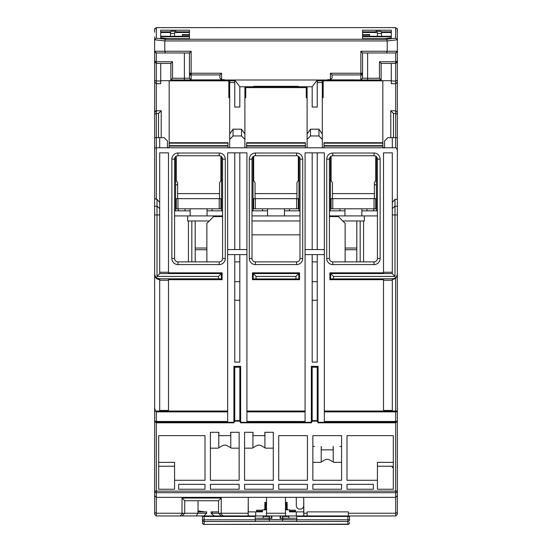 <?xml version="1.0" encoding="UTF-8"?>
<svg xmlns="http://www.w3.org/2000/svg" width="552" height="552" viewBox="0 0 552 552"><rect width="100%" height="100%" fill="white"/><g stroke="black" fill="none" stroke-linecap="round" stroke-linejoin="round"><path stroke-width="0.83" d="M177.958 198.665L176.267 198.665L176.267 208.808L220.897 208.808L220.897 198.665L177.958 198.665L177.958 208.808M177.62 198.665L177.62 193.593L219.544 193.593L219.544 198.665M219.544 193.593L219.544 183.195A2.029 2.029 0 0 1 220.138 181.76L220.303 181.594A2.029 2.029 0 0 0 220.897 180.159L220.897 156.181M176.267 156.181L176.267 180.159A2.029 2.029 0 0 0 176.861 181.594L177.026 181.76A2.029 2.029 0 0 1 177.62 183.195L177.62 193.593M265.498 509.862L265.857 502.423L266.533 502.423M256.563 511.89L256.563 511.214L262.476 511.214M295.437 511.89L295.437 510.2L289.524 510.2L295.437 510.2M285.467 502.423L286.143 502.423L286.502 509.862M256.563 510.2L262.476 510.2L256.563 510.2L256.563 511.214M265.857 502.423L264.843 502.423L264.843 508.509A1.69 1.69 0 0 1 264.166 509.862M287.833 509.862A1.69 1.69 0 0 1 287.157 508.509L287.157 502.423L286.143 502.423M339.894 446.471L341.584 446.471M312.853 446.471L314.543 446.471M397.371 215.908L397.371 273.709C397.047 276.773 395.356 278.463 392.299 278.788L330.62 278.939L330.62 273.571L392.299 273.571M174.577 210.836L190.13 210.836L190.13 215.908L207.034 215.908L207.034 210.836L222.587 210.836M188.439 261.883L188.439 220.979M209.229 220.979L187.659 220.979L187.659 215.908M363.561 220.979L363.561 261.883M342.771 220.979L364.341 220.979L364.341 215.908M329.413 210.836L344.965 210.836L344.965 215.908L361.87 215.908L361.87 210.836L377.423 210.836M360.18 220.979L360.18 261.883M356.799 248.027L345.138 248.027M191.82 261.883L191.82 220.979M206.862 248.027L195.201 248.027M345.138 249.718L356.799 249.718M356.799 261.883L356.799 220.979M195.201 220.979L195.201 261.883M195.201 249.718L206.862 249.718M300.005 234.841L251.995 234.841M251.995 210.836L267.547 210.836L267.547 215.908L284.452 215.908L284.452 210.836L300.005 210.836M300.005 220.979L251.995 220.979M332.794 198.665L331.103 198.665L331.103 208.808L375.733 208.808L375.733 198.665L332.794 198.665L332.794 208.808M332.456 198.665L332.456 193.593L374.38 193.593L374.38 198.665M374.38 193.593L374.38 183.195A2.029 2.029 0 0 1 374.974 181.76L375.139 181.594A2.029 2.029 0 0 0 375.733 180.159L375.733 156.181M331.103 156.181L331.103 180.159A2.029 2.029 0 0 0 331.697 181.594L331.862 181.76A2.029 2.029 0 0 1 332.456 183.195L332.456 193.593M347.843 524.4L204.157 524.4L347.843 524.4A1.69 1.69 0 0 0 349.533 522.709L349.533 522.468A1.69 1.684 -0 0 1 347.843 524.152L347.843 524.4A1.69 1.69 0 0 0 349.533 522.709M269.238 515.947L202.977 515.947A0.504 0.504 0 0 0 202.467 516.458L202.467 522.468A1.69 1.684 -0 0 0 204.157 524.152L204.157 521.488A1.69 1.684 180 0 1 202.467 519.805L202.467 522.709A1.69 1.69 0 0 0 204.157 524.4L347.843 524.152L347.843 519.805L296.79 519.805L296.79 518.252L282.762 518.252L282.762 519.515L296.79 519.805L296.59 521.488L347.843 521.488A1.69 1.684 -0 0 0 349.533 519.805L349.533 516.458A0.504 0.504 0 0 0 349.023 515.947L269.238 515.947L269.238 518.252L271.901 518.252L271.901 515.947M255.41 521.488L255.21 519.805L204.157 519.805L204.157 521.488L255.41 521.488L269.438 521.198L269.238 519.515L282.762 519.515L282.562 521.198L296.59 521.488M269.238 519.515L269.238 518.252L255.21 518.252L255.21 519.805L269.238 519.515M255.21 515.947L255.21 518.252M296.79 518.252L296.79 515.947M282.762 515.947L282.762 518.252L280.099 518.252L280.099 515.947M288.848 518.252L288.848 515.947M263.152 518.252L263.152 516.458L269.238 516.458M263.152 515.947L263.152 516.458M198.03 510.897L205.006 511.89M214.487 515.947L211.616 513.94L211.071 513.243L211.071 511.89L218.53 511.89L218.53 500.733L218.53 513.243L221.235 515.947M211.616 513.94L212.313 513.243L212.313 511.89M212.313 513.243L218.53 513.243M296.286 515.947L296.286 511.89L303.724 511.89M255.714 515.947L255.714 511.89L262.476 511.89L262.476 509.862L266.533 509.862M307.105 515.947L307.105 511.89L348.346 511.89L348.346 515.947L395.68 515.947L397.371 514.257L397.371 495.661L397.371 512.546L395.68 513.243L348.346 513.243M198.03 511.89L206.696 511.89L206.696 513.243L198.03 513.243L198.03 500.733M248.262 499.381L248.276 511.89L255.714 511.89M248.276 515.947L248.152 511.89M285.467 509.862L289.524 509.862L289.524 511.89L296.286 511.89M239.147 448.162L231.412 448.162L227.32 445.802A5.071 5.071 0 0 0 222.249 445.802L218.15 448.162L210.415 448.162M341.584 462.362L333.85 462.362L329.751 460.002A5.071 5.071 0 0 0 324.679 460.002L320.588 462.362L312.853 462.362M321.298 446.471L321.298 449.852L333.132 449.852L333.132 446.471M273.295 448.162L265.553 448.162L261.462 445.802A5.071 5.071 0 0 0 256.39 445.802L252.298 448.162L244.557 448.162M158.686 462.362L174.577 462.362L174.577 480.281L205.006 480.281L205.006 435.652L158.686 435.652L158.686 489.238L174.577 489.238L174.577 480.281M174.577 466.233L158.686 466.233M377.423 466.233L392.299 466.233L392.299 467.434L393.314 467.434M307.105 513.243L303.862 513.243L303.724 497.352L303.724 515.947M303.724 505.466A3.719 3.719 0 0 1 300.005 509.185A3.719 3.719 0 0 1 296.286 505.466L296.286 497.352M227.659 422.301L233.91 422.301L233.91 422.811L156.32 422.811L154.629 421.121L156.32 422.811L156.32 422.301L227.659 422.301L227.659 152.856L246.923 152.856L246.923 422.301L305.077 422.301L305.077 152.856L324.341 152.856L324.341 422.301L395.68 422.301L395.68 421.459A1.69 0.842 0 0 0 397.371 420.61A1.69 1.69 0 0 1 395.68 422.301L395.68 491.114L397.371 491.114L397.371 495.661L397.371 491.114A1.69 1.58 180 0 1 395.68 492.694L156.32 492.694A1.69 1.58 180 0 1 154.629 491.114L154.629 514.257L156.32 515.947L182.015 515.947L184.72 513.243L182.015 515.947L196.132 515.947L198.03 513.243L184.72 513.243L184.72 500.733L218.53 500.733L221.235 498.028L182.015 498.028L182.015 513.243L184.63 513.332M218.62 513.332L221.235 513.243L221.235 498.028M285.467 515.947L285.467 513.243L266.533 513.243L266.533 515.947M266.533 513.243L266.533 497.352M285.467 497.352L285.467 513.243M341.584 484.339L341.584 489.238L312.853 489.238L312.853 484.339L341.584 484.339M239.147 484.339L239.147 489.238L210.415 489.238L210.415 484.339L239.147 484.339M273.295 484.339L273.295 489.238L244.557 489.238L244.557 484.339L273.295 484.339M307.443 484.339L307.443 489.238L278.705 489.238L278.705 484.339L307.443 484.339M373.366 484.339L373.366 489.238L346.994 489.238L346.994 484.339L373.366 484.339M178.634 489.238L178.634 484.339L205.006 484.339L205.006 489.238L178.634 489.238M253.009 432.278L244.557 432.278L253.009 432.278L253.009 435.652L264.843 435.652L264.843 432.278L273.295 432.278L264.843 432.278M218.868 432.278L210.415 432.278L218.868 432.278L218.868 435.652L230.702 435.652L230.702 432.278L239.147 432.278L230.702 432.278M377.423 480.281L377.423 489.238L393.314 489.238L393.314 435.652L346.994 435.652L346.994 480.281L377.423 480.281L377.423 462.362L393.314 462.362M348.346 511.89L307.105 511.89M303.862 513.243L303.883 515.947M196.132 515.947L203.992 515.947L206.696 513.243M248.276 497.352L248.117 515.947M248.138 513.243L221.235 513.243M184.72 500.733L182.015 498.028M182.015 513.243L156.32 513.243L156.32 497.352L395.68 497.352L397.371 495.661L395.68 497.352L395.68 515.947L397.371 514.257M341.584 480.281L341.584 435.652L312.853 435.652L312.853 480.281L341.584 480.281M307.443 435.652L278.705 435.652L278.705 480.281L307.443 480.281L307.443 435.652M244.557 432.278L244.557 480.281L273.295 480.281L273.295 432.278M210.415 432.278L210.415 480.281L239.147 480.281L239.147 432.278M234.752 367.197L233.91 366.349L233.91 422.301L234.752 421.459L234.752 367.197L239.823 367.197L239.823 421.459L240.672 422.811L311.328 422.811L312.177 421.459L312.177 367.197L317.248 367.197L317.248 421.459L318.09 422.811L395.68 422.811L397.371 421.121L397.371 274.682L395.68 278.38L392.299 279.678L392.299 410.467L383.509 410.467L383.509 279.678L329.882 279.678L330.62 278.939M397.371 491.114L397.371 421.121L395.68 422.811M397.371 417.064L397.371 421.121M154.629 365.334L154.629 421.121L154.629 365.334M154.629 512.546L154.629 514.257L156.32 515.947L156.32 513.243L154.629 512.546L154.629 495.661L156.32 497.352L156.32 422.811M154.629 421.121L154.629 495.661L156.32 497.352M317.248 421.121L312.177 421.121M239.823 421.121L234.752 421.121M154.629 192.579L154.629 186.493M397.371 186.493L397.371 192.579M296.624 208.808L298.315 208.808L298.315 198.665L255.376 198.665L255.376 208.808L296.624 208.808L296.624 198.665M255.376 198.665L253.685 198.665L253.685 208.808L255.376 208.808M253.685 156.181L253.685 180.159A2.029 2.029 0 0 0 254.279 181.594L254.444 181.76A2.029 2.029 0 0 1 255.038 183.195L255.038 198.665M296.962 198.665L296.962 183.195A2.029 2.029 0 0 1 297.556 181.76L297.721 181.594A2.029 2.029 0 0 0 298.315 180.159L298.315 156.181M381.48 36.294L381.48 33.458L379.452 33.437L377.423 33.458L377.423 36.294M379.452 52.957L367.618 52.957L367.618 78.267L362.547 78.177L360.856 79.867L360.856 74.927L362.547 73.237L362.54 52.957M174.577 36.294L174.577 33.458L172.548 33.437L170.52 33.458L170.52 36.294M362.547 78.177L362.547 74.927L332.118 74.927L330.427 73.237L360.856 73.237L360.856 74.927M391.285 30.208L391.285 31.843L391.285 30.208L362.547 30.208L362.547 31.843L362.547 30.208M391.285 80.675L381.142 80.675M190.074 52.84L189.453 52.957L189.453 73.237L191.144 74.927L191.144 79.867L221.573 79.867L219.882 77.963L221.573 79.647L224.278 79.647L224.278 79.999L172.886 79.999L172.886 80.847M191.144 51.267L189.453 52.957L165.476 52.957L164.772 51.267L191.144 51.267L191.144 73.237L221.573 73.237L219.882 74.927L191.144 74.927L191.144 73.237L189.453 73.237L189.453 78.177L191.144 79.923L189.453 78.232L172.548 78.267L172.548 61.748L170.858 63.439L170.858 79.957L172.548 78.267M189.453 31.843L189.453 30.208L189.453 31.843L175.929 31.843L175.929 31.202L170.858 31.202L175.929 31.367M160.715 30.208L160.715 31.843L160.715 30.208L189.453 30.208M160.715 80.675L170.858 80.675M160.715 63.439L160.715 81.013L156.32 81.013L154.629 80.316L154.629 408.101L155.478 411.033L227.659 411.033M384.523 147.784L384.523 141.022L387.904 137.641L392.299 137.641L392.299 147.784L156.32 147.784L156.32 113.47L158.521 113.47L161.225 110.766L156.32 110.766L156.32 83.718L160.715 83.718L160.715 81.013M170.858 80.847L170.858 79.957M160.715 31.843L170.858 31.843L170.858 31.367M376.071 31.367L381.142 31.367L376.071 31.202L376.071 31.843L362.547 31.843M381.142 80.847L381.142 63.439L395.68 63.439L395.68 83.718L391.285 83.718L391.285 63.439M381.142 31.367L381.142 31.843L391.285 31.843M234.752 82.538L229.687 82.538L229.687 80.847L234.752 80.847M229.687 82.538L229.687 133.97L233.061 129.189L241.514 129.189L244.895 133.97L244.895 86.761M317.248 80.847L322.313 80.847L322.313 82.538L317.248 82.538M307.105 86.761L307.105 133.97L310.486 129.189L318.939 129.189L322.313 133.97L322.313 82.538M305.415 143.168L305.415 142.713L246.585 142.713L246.585 143.168L305.415 143.168L305.415 146.094L246.585 146.094L246.585 143.168M324.003 142.713L324.003 143.168L382.833 143.168L382.833 142.713L324.003 142.713M227.997 143.168L227.997 142.713L169.167 142.713L169.167 143.168L227.997 143.168L227.997 147.784M227.997 146.094L169.167 146.094L169.167 143.168M382.833 143.168L382.833 146.094L324.003 146.094L324.003 143.168M246.585 147.784L246.585 146.094M305.415 147.784L305.415 146.094M382.833 146.094L382.833 147.784M324.003 146.094L324.003 147.784M169.167 146.094L169.167 147.784M177.958 153.028L177.958 155.733A3.381 3.381 0 0 0 174.577 159.114L171.872 159.114A6.086 6.086 0 0 1 177.958 153.028L219.206 153.028A6.086 6.086 0 0 1 225.292 159.114L225.292 258.502A6.086 6.086 0 0 1 219.206 264.587L177.958 264.587A6.086 6.086 0 0 1 171.872 258.502L171.872 159.114M177.958 155.733L219.206 155.733L219.206 153.028M255.376 153.028L255.376 155.733L296.624 155.733L296.624 153.028A6.086 6.086 0 0 1 302.71 159.114L302.71 258.502A6.086 6.086 0 0 1 296.624 264.587L255.376 264.587A6.086 6.086 0 0 1 249.29 258.502L249.29 159.114A6.086 6.086 0 0 1 255.376 153.028L296.624 153.028M380.128 159.114L377.423 159.114A3.381 3.381 0 0 0 374.042 155.733L374.042 153.028A6.086 6.086 0 0 1 380.128 159.114L380.128 258.502A6.086 6.086 0 0 1 374.042 264.587L332.794 264.587A6.086 6.086 0 0 1 326.708 258.502L326.708 159.114A6.086 6.086 0 0 1 332.794 153.028L374.042 153.028M332.794 153.028L332.794 155.733L374.042 155.733M299.536 279.678L252.464 279.678L252.464 272.833L253.202 273.571L298.798 273.571L298.798 278.939L253.202 278.939L253.202 273.571L256.052 276.421L295.948 276.421L299.536 272.833L299.536 279.678L298.798 278.939M256.052 276.421L256.052 278.788M295.948 278.788L295.948 276.421M383.509 280.25L392.299 280.25M329.882 279.678L329.882 272.833L333.47 276.421L333.47 278.788M392.299 272.253L383.509 272.253M168.491 272.253L159.7 272.253M218.53 276.421L221.38 273.571L221.38 278.939L218.53 278.788L218.53 276.421L156.996 276.421L159.7 273.716L159.7 202.467L156.996 199.341L156.996 206.172L154.629 206.172M159.7 280.25L168.491 280.25M234.752 420.61L239.823 420.61M234.752 249.545L234.752 152.856M239.823 152.856L239.823 249.545M229.687 133.97L229.687 139.332L233.061 135.951L241.514 135.951L244.895 139.332L244.895 133.97M233.061 135.951L233.061 129.189M241.514 129.189L241.514 135.951M255.376 155.733A3.381 3.381 0 0 0 251.995 159.114L249.29 159.114M296.624 264.587L296.624 261.883L255.376 261.883L255.376 264.587M249.29 258.502L251.995 258.502A3.381 3.381 0 0 0 255.376 261.883M302.71 159.114L300.005 159.114A3.381 3.381 0 0 0 296.624 155.733M296.624 261.883A3.381 3.381 0 0 0 300.005 258.502L302.71 258.502M307.105 133.97L307.105 139.332L310.486 135.951L318.939 135.951L322.313 139.332L322.313 133.97M310.486 135.951L310.486 129.189M318.939 129.189L318.939 135.951M332.794 155.733A3.381 3.381 0 0 0 329.413 159.114L326.708 159.114M374.042 264.587L374.042 261.883A3.381 3.381 0 0 0 377.423 258.502L380.128 258.502M374.042 261.883L332.794 261.883L332.794 264.587M326.708 258.502L329.413 258.502A3.381 3.381 0 0 0 332.794 261.883M397.371 206.172L395.004 206.172L395.004 214.956L397.371 214.956L397.371 151.565C397.261 149.288 396.695 148.026 395.68 147.784L392.299 147.784M329.882 272.833L383.509 272.833L383.509 152.856L392.299 152.856L392.299 273.716L395.004 276.421L395.004 214.956L392.299 214.956M392.299 208.518L395.004 206.172L395.004 199.341L397.371 199.341M392.299 202.467L395.004 199.341M333.47 276.421L395.004 276.421M156.32 422.301A1.69 1.69 0 0 1 154.629 420.61A1.69 0.842 0 0 0 156.32 421.459L156.32 422.301M156.996 276.421L156.996 206.172L159.7 208.518M159.7 273.571L221.38 273.571L222.118 272.833L222.118 279.678L221.38 278.939M167.477 147.784L167.477 141.022L164.096 137.641L159.7 137.641L159.7 147.784M219.206 264.587L219.206 261.883L177.958 261.883L177.958 264.587M171.872 258.502L174.577 258.502A3.381 3.381 0 0 0 177.958 261.883M225.292 159.114L222.587 159.114A3.381 3.381 0 0 0 219.206 155.733M219.206 261.883A3.381 3.381 0 0 0 222.587 258.502L225.292 258.502M312.177 420.61L317.248 420.61M317.248 152.856L317.248 249.545M312.177 249.545L312.177 152.856M222.587 159.114L222.587 258.502M174.577 258.502L174.577 159.114M300.005 159.114L300.005 258.502M251.995 258.502L251.995 159.114M377.423 159.114L377.423 258.502M329.413 258.502L329.413 159.114M252.464 272.833L299.536 272.833M252.464 279.678L253.202 278.939M159.7 202.467L159.7 152.856L168.491 152.856L168.491 272.833L222.118 272.833M222.118 279.678L168.491 279.678L168.491 410.467L159.7 410.467L159.7 278.788L218.53 278.788M227.659 411.875L156.32 411.875L155.478 411.033M246.923 249.545L227.659 249.545M207.373 142.713L189.791 142.713M169.167 142.713L169.167 80.847L228.838 80.847L228.838 97.752L229.687 97.752M229.687 139.332L229.687 147.784M244.895 147.784L244.895 139.332M244.895 97.752L245.743 97.752L245.743 87.609L306.257 87.609L306.257 97.752L307.105 97.752M322.313 97.752L323.161 97.752L323.161 80.847L382.833 80.847L382.833 142.713M307.105 139.332L307.105 147.784M322.313 147.784L322.313 139.332M392.299 137.641L395.68 137.641L395.68 147.784M397.371 184.892L397.371 137.641L395.68 137.641L395.68 113.47L393.479 113.47L393.479 137.641M397.371 420.61L397.371 411.033A1.69 0.842 180 0 1 395.68 411.875L395.68 411.033L397.371 411.033M397.371 273.709L397.371 214.956M154.629 137.641L154.629 86.761L154.629 137.641L159.7 137.641M154.629 408.101L154.629 420.61M154.629 198.368L156.32 199.341L156.32 147.784L154.629 148.184M156.32 199.341L156.996 199.341M159.7 278.788C156.644 278.463 154.953 276.773 154.629 273.709M159.7 279.678C156.644 279.353 154.953 277.656 154.629 274.599M324.341 249.545L305.077 249.545M233.91 366.349L240.672 366.349L239.823 367.197M240.672 366.349L240.672 422.301L246.923 422.301M227.659 254.617L246.923 254.617M305.077 254.617L324.341 254.617M305.077 422.301L311.328 422.301L311.328 366.349L312.177 367.197M311.328 366.349L318.09 366.349L317.248 367.197M318.09 366.349L318.09 422.301L324.341 422.301M234.752 281.665L239.823 281.665M239.823 300.253L234.752 300.253M239.823 254.617L239.823 362.126L234.752 362.126L234.752 254.617M234.752 261.883L239.823 261.883M222.587 216.584L213.624 216.584L206.862 223.346L206.862 261.883M345.138 261.883L345.138 223.346L338.376 216.584L329.413 216.584M317.248 254.617L317.248 362.126L312.177 362.126L312.177 254.617M317.248 300.253L312.177 300.253M312.177 281.665L317.248 281.665M312.177 261.883L317.248 261.883M224.278 80.847L224.278 79.999L234.752 79.999L234.752 107.047L239.823 107.047L239.823 86.761L234.752 79.999L317.248 79.999L312.177 86.761L312.177 107.047L317.248 107.047L317.248 79.999L327.722 79.999L328.571 80.847M250.304 86.761L250.304 87.609M267.547 215.908L251.995 215.908M301.696 87.609L301.696 86.761M300.005 215.908L284.452 215.908M381.142 79.999L327.722 79.999L327.722 79.647L330.427 79.647L332.118 77.963L330.427 79.867L367.618 79.957L367.618 78.267L379.452 78.267L381.135 79.957L367.618 79.957M379.114 80.847L379.114 79.999L378.265 80.847M377.423 215.908L361.87 215.908M190.13 215.908L174.577 215.908M173.735 80.847L172.886 79.999L170.858 79.999M219.882 74.927L219.882 77.963M332.118 77.963L332.118 74.927M330.427 73.237L330.427 79.867M354.094 79.95L332.118 79.95M354.094 79.874L332.118 79.874M221.573 79.867L221.573 73.237M197.906 79.95L219.882 79.95L197.906 79.874M154.629 36.998L154.629 51.267L156.32 52.957L184.382 52.957L184.382 79.957L191.144 79.923M189.453 74.927L191.144 74.927M361.353 52.461L360.856 51.267L360.856 73.237L362.547 73.237L362.547 74.927M377.423 33.458L377.423 32.499L362.547 32.499L362.547 34.617L369.647 34.617L369.647 36.294M182.353 36.294L182.353 34.617L189.453 34.617L189.453 32.499L189.453 34.617M156.009 27.628L395.749 27.6M397.364 29.221L397.371 32.244M253.009 87.651L253.54 86.761L239.823 86.761M312.177 86.761L298.459 86.761L298.991 87.651M184.382 79.957L170.865 79.957M172.548 52.957L162.743 52.957M154.774 82.703L154.629 82.027L156.32 83.718L156.32 63.439L170.858 63.439M172.548 61.748L156.32 61.748L154.629 61.044L154.629 80.316M158.521 113.47L158.521 137.641M161.225 110.766L161.225 137.641M386.524 52.957L387.228 51.267L360.856 51.267L362.547 52.957L395.68 52.957L395.68 63.439L397.371 61.748L397.371 51.267L397.371 82.027L395.68 83.718L395.68 110.766L390.775 110.766L393.479 113.47M390.775 110.766L390.775 137.641M381.142 63.439L379.452 61.748L379.452 78.267M397.371 61.044L395.68 61.748L379.452 61.748M253.175 86.761L254.023 86.298L297.976 86.298L298.825 86.761M391.285 36.784L362.547 36.784L362.547 38.695L384.703 38.695L391.285 37.902L391.285 36.784L391.285 37.902M362.547 36.784L362.547 38.695M189.453 36.784L160.715 36.784L160.715 37.902L167.297 38.695L189.453 38.695L189.453 36.784L189.453 38.695M160.715 36.784L160.715 37.902M369.647 35.107L362.547 35.107L362.547 36.294L391.285 36.294L391.285 32.499L381.48 32.499L381.48 33.458M362.547 32.499L362.547 34.617M362.547 35.107L362.547 36.294M391.285 32.499L391.285 36.294M170.52 33.458L170.52 32.499L160.715 32.499L160.715 36.294L189.453 36.294L189.453 35.107L189.453 36.294M160.715 32.499L160.715 36.294M189.453 35.107L182.353 35.107M189.453 32.499L174.577 32.499L174.577 33.458M397.364 39.765L387.228 40.993L387.228 51.267L397.371 51.267L395.68 52.957L397.371 51.267L397.364 39.765L395.68 38.15L386.524 39.254L387.228 40.931L164.772 40.931L165.476 39.254L156.32 38.15L156.32 27.6L154.629 29.29L154.629 32.244M376.409 184.803L374.38 184.803M373.704 208.808L373.704 210.836M366.942 210.836L366.942 208.808M339.894 210.836L339.894 208.808M298.991 87.761L298.17 86.761L253.83 86.761L253.009 87.761M298.128 86.761L297.976 86.298M289.524 208.808L289.524 210.836M262.476 210.836L262.476 208.808M224.278 79.999L223.429 80.847M178.296 210.836L178.296 208.808M177.62 184.803L175.591 184.803M212.106 208.808L212.106 210.836M185.058 208.808L185.058 210.836M164.772 40.931L154.636 39.765L156.32 38.15M165.476 52.957L156.32 52.957L155.126 52.461L154.629 51.267L154.753 51.888M167.477 147.598L169.167 147.605M382.833 147.605L384.523 147.598M395.68 110.766L395.68 113.47L397.371 114.174L397.371 112.456L395.68 110.766L397.371 112.456L397.371 80.316L395.68 81.013L391.285 81.013M395.68 52.957L389.257 52.957M154.967 52.281L154.629 51.267L164.772 51.267L164.772 40.993M376.409 210.836L376.409 156.699M361.87 208.808L361.87 210.836M330.427 210.836L330.427 156.699M344.965 210.836L344.965 208.808M327.722 79.999L327.722 80.847M298.991 210.836L298.991 156.699M284.452 208.808L284.452 210.836M253.009 210.836L253.009 156.699M267.547 210.836L267.547 208.808M221.573 210.836L221.573 156.699M207.034 208.808L207.034 210.836M175.591 210.836L175.591 156.699M190.13 210.836L190.13 208.808M154.629 51.267L154.629 61.748L156.32 63.439L156.32 52.957M154.629 114.174L156.32 113.47L156.32 110.766L155.174 111.214M155.146 111.242L154.629 112.456L156.32 110.766M154.801 82.765L154.629 82.027M154.808 28.538L154.629 29.29M397.254 28.683L397.371 39.91M396.874 52.461L397.247 51.888M396.874 62.935L397.247 62.369M396.874 83.221L397.247 82.655M397.371 145.852L397.371 114.174M395.68 83.718L397.371 82.027M397.371 80.316L397.371 61.748L395.68 63.439M395.68 38.15L395.68 27.6L397.371 29.29M397.371 183.112L397.371 151.565M344.965 215.908L329.413 215.908M222.587 215.908L207.034 215.908M219.206 208.808L219.206 198.665M289.524 511.214L295.437 511.214M264.843 508.509L265.857 508.509M287.157 508.509L286.143 508.509M374.042 208.808L374.042 198.665M202.467 519.805L204.157 519.805L204.157 516.458L255.21 516.458M202.467 522.709A1.69 1.69 0 0 0 204.157 524.4M296.79 516.458L347.843 516.458L347.843 519.805L349.533 519.805M269.438 521.198L282.562 521.198M202.467 516.458L204.157 516.458L204.157 515.947M347.843 515.947L347.843 516.458L349.533 516.458A0.504 0.504 0 0 0 349.023 515.947M282.762 516.458L288.848 516.458M282.52 518.252L282.52 515.947M280.533 518.252L280.533 515.947M271.467 515.947L271.467 518.252M269.479 518.252L269.479 515.947M223.146 515.947L220.531 513.332M182.712 513.332L180.104 515.947M154.629 491.114L395.68 491.114L395.68 497.352M255.038 193.593L296.962 193.593M169.167 145.645L227.997 145.645M246.585 145.645L305.415 145.645M324.003 145.645L382.833 145.645M159.7 214.956L154.629 214.956M246.923 411.033L305.077 411.033M305.077 411.875L246.923 411.875M324.341 411.033L395.68 411.033L395.68 278.38M324.341 421.459L395.68 421.459L395.68 411.875L324.341 411.875M392.299 278.788L392.299 279.678M227.659 421.459L156.32 421.459L156.32 411.875M246.923 421.459L305.077 421.459M362.547 78.232L360.856 79.923M386.524 39.254L165.476 39.254M254.023 86.754L254.023 86.298M264.925 432.278L264.925 447.803M252.926 432.278L252.926 447.803M333.222 446.471L333.222 462.003M321.216 446.471L321.216 462.003M230.784 432.278L230.784 447.803M218.778 432.278L218.778 447.803"/></g></svg>
